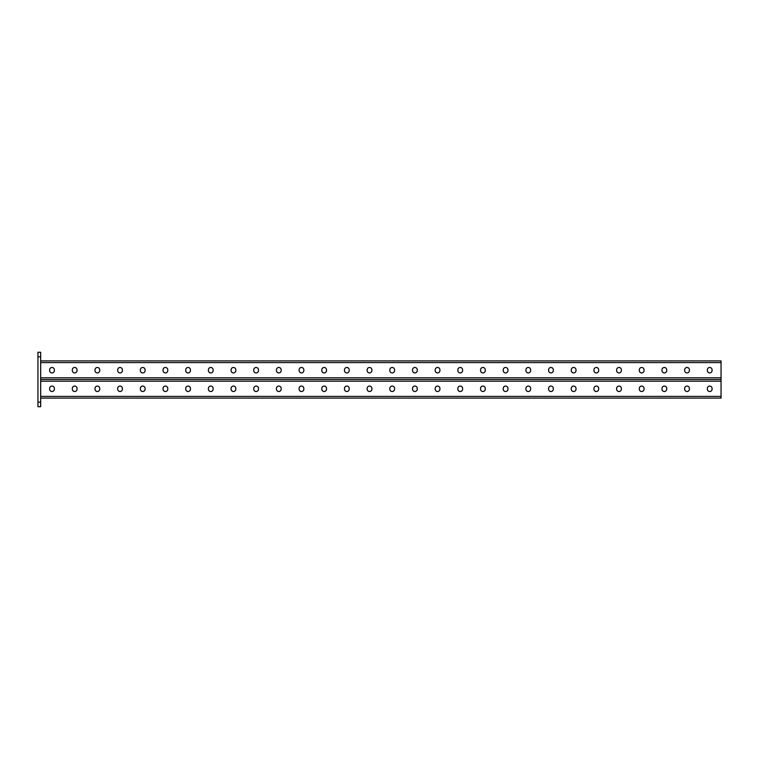 <?xml version="1.0" encoding="UTF-8"?>
<svg xmlns="http://www.w3.org/2000/svg" width="759" height="759" viewBox="0 0 759 759"><rect width="100%" height="100%" fill="white"/><g stroke="black" fill="none" stroke-linecap="round" stroke-linejoin="round"><path stroke-width="1.14" d="M40.673 406.72L37.95 406.72L37.95 402.175L40.673 402.175L40.673 406.72M40.673 356.825L37.95 356.825L37.95 352.28L40.673 352.28L40.673 402.175M37.95 356.825L37.95 402.175M40.673 381.198L721.05 381.198L721.05 379.5L40.673 379.5L721.05 379.5L721.05 360.904L40.673 360.904M367.166 370.563A2.362 2.362 0 0 0 369.519 372.925A2.362 2.362 0 0 0 371.882 370.563A2.362 2.362 0 0 1 369.519 372.925A2.362 2.362 0 0 1 367.166 370.563L367.166 369.842A2.362 2.362 0 0 1 369.519 367.479A2.362 2.362 0 0 1 371.882 369.842A2.362 2.362 0 0 0 369.519 367.479A2.362 2.362 0 0 0 367.166 369.842M344.482 370.563A2.362 2.362 0 0 0 346.844 372.925A2.362 2.362 0 0 0 349.197 370.563A2.362 2.362 0 0 1 346.844 372.925A2.362 2.362 0 0 1 344.482 370.563L344.482 369.842A2.362 2.362 0 0 1 346.844 367.479A2.362 2.362 0 0 1 349.197 369.842A2.362 2.362 0 0 0 346.844 367.479A2.362 2.362 0 0 0 344.482 369.842M321.807 370.563A2.362 2.362 0 0 0 324.159 372.925A2.362 2.362 0 0 0 326.522 370.563A2.362 2.362 0 0 1 324.159 372.925A2.362 2.362 0 0 1 321.807 370.563L321.807 369.842A2.362 2.362 0 0 1 324.159 367.479A2.362 2.362 0 0 1 326.522 369.842A2.362 2.362 0 0 0 324.159 367.479A2.362 2.362 0 0 0 321.807 369.842M299.122 370.563A2.362 2.362 0 0 0 301.484 372.925A2.362 2.362 0 0 0 303.837 370.563A2.362 2.362 0 0 1 301.484 372.925A2.362 2.362 0 0 1 299.122 370.563L299.122 369.842A2.362 2.362 0 0 1 301.484 367.479A2.362 2.362 0 0 1 303.837 369.842A2.362 2.362 0 0 0 301.484 367.479A2.362 2.362 0 0 0 299.122 369.842M276.447 370.563A2.362 2.362 0 0 0 278.8 372.925A2.362 2.362 0 0 0 281.162 370.563A2.362 2.362 0 0 1 278.8 372.925A2.362 2.362 0 0 1 276.447 370.563L276.447 369.842A2.362 2.362 0 0 1 278.8 367.479A2.362 2.362 0 0 1 281.162 369.842A2.362 2.362 0 0 0 278.8 367.479A2.362 2.362 0 0 0 276.447 369.842M253.762 370.563A2.362 2.362 0 0 0 256.125 372.925A2.362 2.362 0 0 0 258.487 370.563A2.362 2.362 0 0 1 256.125 372.925A2.362 2.362 0 0 1 253.762 370.563L253.762 369.842A2.362 2.362 0 0 1 256.125 367.479A2.362 2.362 0 0 1 258.487 369.842A2.362 2.362 0 0 0 256.125 367.479A2.362 2.362 0 0 0 253.762 369.842M231.087 370.563A2.362 2.362 0 0 0 233.449 372.925A2.362 2.362 0 0 0 235.802 370.563A2.362 2.362 0 0 1 233.449 372.925A2.362 2.362 0 0 1 231.087 370.563L231.087 369.842A2.362 2.362 0 0 1 233.449 367.479A2.362 2.362 0 0 1 235.802 369.842A2.362 2.362 0 0 0 233.449 367.479A2.362 2.362 0 0 0 231.087 369.842M208.412 370.563A2.362 2.362 0 0 0 210.765 372.925A2.362 2.362 0 0 0 213.127 370.563A2.362 2.362 0 0 1 210.765 372.925A2.362 2.362 0 0 1 208.412 370.563L208.412 369.842A2.362 2.362 0 0 1 210.765 367.479A2.362 2.362 0 0 1 213.127 369.842A2.362 2.362 0 0 0 210.765 367.479A2.362 2.362 0 0 0 208.412 369.842M185.727 370.563A2.362 2.362 0 0 0 188.09 372.925A2.362 2.362 0 0 0 190.443 370.563A2.362 2.362 0 0 1 188.09 372.925A2.362 2.362 0 0 1 185.727 370.563L185.727 369.842A2.362 2.362 0 0 1 188.09 367.479A2.362 2.362 0 0 1 190.443 369.842A2.362 2.362 0 0 0 188.09 367.479A2.362 2.362 0 0 0 185.727 369.842M163.052 370.563A2.362 2.362 0 0 0 165.405 372.925A2.362 2.362 0 0 0 167.767 370.563A2.362 2.362 0 0 1 165.405 372.925A2.362 2.362 0 0 1 163.052 370.563L163.052 369.842A2.362 2.362 0 0 1 165.405 367.479A2.362 2.362 0 0 1 167.767 369.842A2.362 2.362 0 0 0 165.405 367.479A2.362 2.362 0 0 0 163.052 369.842M140.368 370.563A2.362 2.362 0 0 0 142.73 372.925A2.362 2.362 0 0 0 145.083 370.563A2.362 2.362 0 0 1 142.73 372.925A2.362 2.362 0 0 1 140.368 370.563L140.368 369.842A2.362 2.362 0 0 1 142.73 367.479A2.362 2.362 0 0 1 145.083 369.842A2.362 2.362 0 0 0 142.73 367.479A2.362 2.362 0 0 0 140.368 369.842M117.692 370.563A2.362 2.362 0 0 0 120.045 372.925A2.362 2.362 0 0 0 122.408 370.563A2.362 2.362 0 0 1 120.045 372.925A2.362 2.362 0 0 1 117.692 370.563L117.692 369.842A2.362 2.362 0 0 1 120.045 367.479A2.362 2.362 0 0 1 122.408 369.842A2.362 2.362 0 0 0 120.045 367.479A2.362 2.362 0 0 0 117.692 369.842M72.333 370.563A2.362 2.362 0 0 0 74.695 372.925A2.362 2.362 0 0 0 77.048 370.563A2.362 2.362 0 0 1 74.695 372.925A2.362 2.362 0 0 1 72.333 370.563L72.333 369.842A2.362 2.362 0 0 1 74.695 367.479A2.362 2.362 0 0 1 77.048 369.842A2.362 2.362 0 0 0 74.695 367.479A2.362 2.362 0 0 0 72.333 369.842M49.648 370.563A2.362 2.362 0 0 0 52.01 372.925A2.362 2.362 0 0 0 54.373 370.563A2.362 2.362 0 0 1 52.01 372.925A2.362 2.362 0 0 1 49.648 370.563L49.648 369.842A2.362 2.362 0 0 1 52.01 367.479A2.362 2.362 0 0 1 54.373 369.842A2.362 2.362 0 0 0 52.01 367.479A2.362 2.362 0 0 0 49.648 369.842M394.557 370.563A2.362 2.362 0 0 1 392.204 372.925A2.362 2.362 0 0 1 389.841 370.563A2.362 2.362 0 0 0 392.204 372.925A2.362 2.362 0 0 0 394.557 370.563L394.557 369.842A2.362 2.362 0 0 0 392.204 367.479A2.362 2.362 0 0 0 389.841 369.842A2.362 2.362 0 0 1 392.204 367.479A2.362 2.362 0 0 1 394.557 369.842M417.241 370.563A2.362 2.362 0 0 1 414.879 372.925A2.362 2.362 0 0 1 412.517 370.563A2.362 2.362 0 0 0 414.879 372.925A2.362 2.362 0 0 0 417.241 370.563L417.241 369.842A2.362 2.362 0 0 0 414.879 367.479A2.362 2.362 0 0 0 412.517 369.842A2.362 2.362 0 0 1 414.879 367.479A2.362 2.362 0 0 1 417.241 369.842M439.916 370.563A2.362 2.362 0 0 1 437.563 372.925A2.362 2.362 0 0 1 435.201 370.563A2.362 2.362 0 0 0 437.563 372.925A2.362 2.362 0 0 0 439.916 370.563L439.916 369.842A2.362 2.362 0 0 0 437.563 367.479A2.362 2.362 0 0 0 435.201 369.842A2.362 2.362 0 0 1 437.563 367.479A2.362 2.362 0 0 1 439.916 369.842M462.601 370.563A2.362 2.362 0 0 1 460.239 372.925A2.362 2.362 0 0 1 457.876 370.563A2.362 2.362 0 0 0 460.239 372.925A2.362 2.362 0 0 0 462.601 370.563L462.601 369.842A2.362 2.362 0 0 0 460.239 367.479A2.362 2.362 0 0 0 457.876 369.842A2.362 2.362 0 0 1 460.239 367.479A2.362 2.362 0 0 1 462.601 369.842M485.276 370.563A2.362 2.362 0 0 1 482.914 372.925A2.362 2.362 0 0 1 480.561 370.563A2.362 2.362 0 0 0 482.914 372.925A2.362 2.362 0 0 0 485.276 370.563L485.276 369.842A2.362 2.362 0 0 0 482.914 367.479A2.362 2.362 0 0 0 480.561 369.842A2.362 2.362 0 0 1 482.914 367.479A2.362 2.362 0 0 1 485.276 369.842M507.951 370.563A2.362 2.362 0 0 1 505.598 372.925A2.362 2.362 0 0 1 503.236 370.563A2.362 2.362 0 0 0 505.598 372.925A2.362 2.362 0 0 0 507.951 370.563L507.951 369.842A2.362 2.362 0 0 0 505.598 367.479A2.362 2.362 0 0 0 503.236 369.842A2.362 2.362 0 0 1 505.598 367.479A2.362 2.362 0 0 1 507.951 369.842M530.636 370.563A2.362 2.362 0 0 1 528.273 372.925A2.362 2.362 0 0 1 525.921 370.563A2.362 2.362 0 0 0 528.273 372.925A2.362 2.362 0 0 0 530.636 370.563L530.636 369.842A2.362 2.362 0 0 0 528.273 367.479A2.362 2.362 0 0 0 525.921 369.842A2.362 2.362 0 0 1 528.273 367.479A2.362 2.362 0 0 1 530.636 369.842M553.311 370.563A2.362 2.362 0 0 1 550.958 372.925A2.362 2.362 0 0 1 548.596 370.563A2.362 2.362 0 0 0 550.958 372.925A2.362 2.362 0 0 0 553.311 370.563L553.311 369.842A2.362 2.362 0 0 0 550.958 367.479A2.362 2.362 0 0 0 548.596 369.842A2.362 2.362 0 0 1 550.958 367.479A2.362 2.362 0 0 1 553.311 369.842M575.996 370.563A2.362 2.362 0 0 1 573.633 372.925A2.362 2.362 0 0 1 571.28 370.563A2.362 2.362 0 0 0 573.633 372.925A2.362 2.362 0 0 0 575.996 370.563L575.996 369.842A2.362 2.362 0 0 0 573.633 367.479A2.362 2.362 0 0 0 571.28 369.842A2.362 2.362 0 0 1 573.633 367.479A2.362 2.362 0 0 1 575.996 369.842M598.671 370.563A2.362 2.362 0 0 1 596.318 372.925A2.362 2.362 0 0 1 593.955 370.563A2.362 2.362 0 0 0 596.318 372.925A2.362 2.362 0 0 0 598.671 370.563L598.671 369.842A2.362 2.362 0 0 0 596.318 367.479A2.362 2.362 0 0 0 593.955 369.842A2.362 2.362 0 0 1 596.318 367.479A2.362 2.362 0 0 1 598.671 369.842M621.355 370.563A2.362 2.362 0 0 1 618.993 372.925A2.362 2.362 0 0 1 616.631 370.563A2.362 2.362 0 0 0 618.993 372.925A2.362 2.362 0 0 0 621.355 370.563L621.355 369.842A2.362 2.362 0 0 0 618.993 367.479A2.362 2.362 0 0 0 616.631 369.842A2.362 2.362 0 0 1 618.993 367.479A2.362 2.362 0 0 1 621.355 369.842M644.03 370.563A2.362 2.362 0 0 1 641.668 372.925A2.362 2.362 0 0 1 639.315 370.563A2.362 2.362 0 0 0 641.668 372.925A2.362 2.362 0 0 0 644.03 370.563L644.03 369.842A2.362 2.362 0 0 0 641.668 367.479A2.362 2.362 0 0 0 639.315 369.842A2.362 2.362 0 0 1 641.668 367.479A2.362 2.362 0 0 1 644.03 369.842M666.715 370.563A2.362 2.362 0 0 1 664.353 372.925A2.362 2.362 0 0 1 661.99 370.563A2.362 2.362 0 0 0 664.353 372.925A2.362 2.362 0 0 0 666.715 370.563L666.715 369.842A2.362 2.362 0 0 0 664.353 367.479A2.362 2.362 0 0 0 661.99 369.842A2.362 2.362 0 0 1 664.353 367.479A2.362 2.362 0 0 1 666.715 369.842M689.39 370.563A2.362 2.362 0 0 1 687.028 372.925A2.362 2.362 0 0 1 684.675 370.563A2.362 2.362 0 0 0 687.028 372.925A2.362 2.362 0 0 0 689.39 370.563L689.39 369.842A2.362 2.362 0 0 0 687.028 367.479A2.362 2.362 0 0 0 684.675 369.842A2.362 2.362 0 0 1 687.028 367.479A2.362 2.362 0 0 1 689.39 369.842M712.065 370.563A2.362 2.362 0 0 1 709.712 372.925A2.362 2.362 0 0 1 707.35 370.563A2.362 2.362 0 0 0 709.712 372.925A2.362 2.362 0 0 0 712.065 370.563L712.065 369.842A2.362 2.362 0 0 0 709.712 367.479A2.362 2.362 0 0 0 707.35 369.842A2.362 2.362 0 0 1 709.712 367.479A2.362 2.362 0 0 1 712.065 369.842M371.882 369.842L371.882 370.563M349.197 369.842L349.197 370.563M326.522 369.842L326.522 370.563M303.837 369.842L303.837 370.563M281.162 369.842L281.162 370.563M258.487 369.842L258.487 370.563M235.802 369.842L235.802 370.563M213.127 369.842L213.127 370.563M190.443 369.842L190.443 370.563M167.767 369.842L167.767 370.563M145.083 369.842L145.083 370.563M122.408 369.842L122.408 370.563M95.008 370.563L95.008 369.842A2.362 2.362 0 0 1 97.37 367.479A2.362 2.362 0 0 1 99.733 369.842L99.733 370.563A2.362 2.362 0 0 1 97.37 372.925A2.362 2.362 0 0 1 95.008 370.563M77.048 369.842L77.048 370.563M54.373 369.842L54.373 370.563M389.841 369.842L389.841 370.563M412.517 369.842L412.517 370.563M435.201 369.842L435.201 370.563M457.876 369.842L457.876 370.563M480.561 369.842L480.561 370.563M503.236 369.842L503.236 370.563M525.921 369.842L525.921 370.563M548.596 369.842L548.596 370.563M571.28 369.842L571.28 370.563M593.955 369.842L593.955 370.563M616.631 369.842L616.631 370.563M639.315 369.842L639.315 370.563M661.99 369.842L661.99 370.563M684.675 369.842L684.675 370.563M707.35 369.842L707.35 370.563M394.557 388.437A2.362 2.362 0 0 0 392.204 386.075A2.362 2.362 0 0 0 389.841 388.437A2.362 2.362 0 0 1 392.204 386.075A2.362 2.362 0 0 1 394.557 388.437L394.557 389.158A2.362 2.362 0 0 1 392.204 391.521A2.362 2.362 0 0 1 389.841 389.158A2.362 2.362 0 0 0 392.204 391.521A2.362 2.362 0 0 0 394.557 389.158M417.241 388.437A2.362 2.362 0 0 0 414.879 386.075A2.362 2.362 0 0 0 412.517 388.437A2.362 2.362 0 0 1 414.879 386.075A2.362 2.362 0 0 1 417.241 388.437L417.241 389.158A2.362 2.362 0 0 1 414.879 391.521A2.362 2.362 0 0 1 412.517 389.158A2.362 2.362 0 0 0 414.879 391.521A2.362 2.362 0 0 0 417.241 389.158M439.916 388.437A2.362 2.362 0 0 0 437.563 386.075A2.362 2.362 0 0 0 435.201 388.437A2.362 2.362 0 0 1 437.563 386.075A2.362 2.362 0 0 1 439.916 388.437L439.916 389.158A2.362 2.362 0 0 1 437.563 391.521A2.362 2.362 0 0 1 435.201 389.158A2.362 2.362 0 0 0 437.563 391.521A2.362 2.362 0 0 0 439.916 389.158M462.601 388.437A2.362 2.362 0 0 0 460.239 386.075A2.362 2.362 0 0 0 457.876 388.437A2.362 2.362 0 0 1 460.239 386.075A2.362 2.362 0 0 1 462.601 388.437L462.601 389.158A2.362 2.362 0 0 1 460.239 391.521A2.362 2.362 0 0 1 457.876 389.158A2.362 2.362 0 0 0 460.239 391.521A2.362 2.362 0 0 0 462.601 389.158M485.276 388.437A2.362 2.362 0 0 0 482.914 386.075A2.362 2.362 0 0 0 480.561 388.437A2.362 2.362 0 0 1 482.914 386.075A2.362 2.362 0 0 1 485.276 388.437L485.276 389.158A2.362 2.362 0 0 1 482.914 391.521A2.362 2.362 0 0 1 480.561 389.158A2.362 2.362 0 0 0 482.914 391.521A2.362 2.362 0 0 0 485.276 389.158M507.951 388.437A2.362 2.362 0 0 0 505.598 386.075A2.362 2.362 0 0 0 503.236 388.437A2.362 2.362 0 0 1 505.598 386.075A2.362 2.362 0 0 1 507.951 388.437L507.951 389.158A2.362 2.362 0 0 1 505.598 391.521A2.362 2.362 0 0 1 503.236 389.158A2.362 2.362 0 0 0 505.598 391.521A2.362 2.362 0 0 0 507.951 389.158M530.636 388.437A2.362 2.362 0 0 0 528.273 386.075A2.362 2.362 0 0 0 525.921 388.437A2.362 2.362 0 0 1 528.273 386.075A2.362 2.362 0 0 1 530.636 388.437L530.636 389.158A2.362 2.362 0 0 1 528.273 391.521A2.362 2.362 0 0 1 525.921 389.158A2.362 2.362 0 0 0 528.273 391.521A2.362 2.362 0 0 0 530.636 389.158M553.311 388.437A2.362 2.362 0 0 0 550.958 386.075A2.362 2.362 0 0 0 548.596 388.437A2.362 2.362 0 0 1 550.958 386.075A2.362 2.362 0 0 1 553.311 388.437L553.311 389.158A2.362 2.362 0 0 1 550.958 391.521A2.362 2.362 0 0 1 548.596 389.158A2.362 2.362 0 0 0 550.958 391.521A2.362 2.362 0 0 0 553.311 389.158M575.996 388.437A2.362 2.362 0 0 0 573.633 386.075A2.362 2.362 0 0 0 571.28 388.437A2.362 2.362 0 0 1 573.633 386.075A2.362 2.362 0 0 1 575.996 388.437L575.996 389.158A2.362 2.362 0 0 1 573.633 391.521A2.362 2.362 0 0 1 571.28 389.158A2.362 2.362 0 0 0 573.633 391.521A2.362 2.362 0 0 0 575.996 389.158M598.671 388.437A2.362 2.362 0 0 0 596.318 386.075A2.362 2.362 0 0 0 593.955 388.437A2.362 2.362 0 0 1 596.318 386.075A2.362 2.362 0 0 1 598.671 388.437L598.671 389.158A2.362 2.362 0 0 1 596.318 391.521A2.362 2.362 0 0 1 593.955 389.158A2.362 2.362 0 0 0 596.318 391.521A2.362 2.362 0 0 0 598.671 389.158M621.355 388.437A2.362 2.362 0 0 0 618.993 386.075A2.362 2.362 0 0 0 616.631 388.437A2.362 2.362 0 0 1 618.993 386.075A2.362 2.362 0 0 1 621.355 388.437L621.355 389.158A2.362 2.362 0 0 1 618.993 391.521A2.362 2.362 0 0 1 616.631 389.158A2.362 2.362 0 0 0 618.993 391.521A2.362 2.362 0 0 0 621.355 389.158M644.03 388.437A2.362 2.362 0 0 0 641.668 386.075A2.362 2.362 0 0 0 639.315 388.437A2.362 2.362 0 0 1 641.668 386.075A2.362 2.362 0 0 1 644.03 388.437L644.03 389.158A2.362 2.362 0 0 1 641.668 391.521A2.362 2.362 0 0 1 639.315 389.158A2.362 2.362 0 0 0 641.668 391.521A2.362 2.362 0 0 0 644.03 389.158M689.39 388.437A2.362 2.362 0 0 0 687.028 386.075A2.362 2.362 0 0 0 684.675 388.437A2.362 2.362 0 0 1 687.028 386.075A2.362 2.362 0 0 1 689.39 388.437L689.39 389.158A2.362 2.362 0 0 1 687.028 391.521A2.362 2.362 0 0 1 684.675 389.158A2.362 2.362 0 0 0 687.028 391.521A2.362 2.362 0 0 0 689.39 389.158M712.065 388.437A2.362 2.362 0 0 0 709.712 386.075A2.362 2.362 0 0 0 707.35 388.437A2.362 2.362 0 0 1 709.712 386.075A2.362 2.362 0 0 1 712.065 388.437L712.065 389.158A2.362 2.362 0 0 1 709.712 391.521A2.362 2.362 0 0 1 707.35 389.158A2.362 2.362 0 0 0 709.712 391.521A2.362 2.362 0 0 0 712.065 389.158M367.166 388.437A2.362 2.362 0 0 1 369.519 386.075A2.362 2.362 0 0 1 371.882 388.437A2.362 2.362 0 0 0 369.519 386.075A2.362 2.362 0 0 0 367.166 388.437L367.166 389.158A2.362 2.362 0 0 0 369.519 391.521A2.362 2.362 0 0 0 371.882 389.158A2.362 2.362 0 0 1 369.519 391.521A2.362 2.362 0 0 1 367.166 389.158M344.482 388.437A2.362 2.362 0 0 1 346.844 386.075A2.362 2.362 0 0 1 349.197 388.437A2.362 2.362 0 0 0 346.844 386.075A2.362 2.362 0 0 0 344.482 388.437L344.482 389.158A2.362 2.362 0 0 0 346.844 391.521A2.362 2.362 0 0 0 349.197 389.158A2.362 2.362 0 0 1 346.844 391.521A2.362 2.362 0 0 1 344.482 389.158M321.807 388.437A2.362 2.362 0 0 1 324.159 386.075A2.362 2.362 0 0 1 326.522 388.437A2.362 2.362 0 0 0 324.159 386.075A2.362 2.362 0 0 0 321.807 388.437L321.807 389.158A2.362 2.362 0 0 0 324.159 391.521A2.362 2.362 0 0 0 326.522 389.158A2.362 2.362 0 0 1 324.159 391.521A2.362 2.362 0 0 1 321.807 389.158M299.122 388.437A2.362 2.362 0 0 1 301.484 386.075A2.362 2.362 0 0 1 303.837 388.437A2.362 2.362 0 0 0 301.484 386.075A2.362 2.362 0 0 0 299.122 388.437L299.122 389.158A2.362 2.362 0 0 0 301.484 391.521A2.362 2.362 0 0 0 303.837 389.158A2.362 2.362 0 0 1 301.484 391.521A2.362 2.362 0 0 1 299.122 389.158M276.447 388.437A2.362 2.362 0 0 1 278.8 386.075A2.362 2.362 0 0 1 281.162 388.437A2.362 2.362 0 0 0 278.8 386.075A2.362 2.362 0 0 0 276.447 388.437L276.447 389.158A2.362 2.362 0 0 0 278.8 391.521A2.362 2.362 0 0 0 281.162 389.158A2.362 2.362 0 0 1 278.8 391.521A2.362 2.362 0 0 1 276.447 389.158M253.762 388.437A2.362 2.362 0 0 1 256.125 386.075A2.362 2.362 0 0 1 258.487 388.437A2.362 2.362 0 0 0 256.125 386.075A2.362 2.362 0 0 0 253.762 388.437L253.762 389.158A2.362 2.362 0 0 0 256.125 391.521A2.362 2.362 0 0 0 258.487 389.158A2.362 2.362 0 0 1 256.125 391.521A2.362 2.362 0 0 1 253.762 389.158M231.087 388.437A2.362 2.362 0 0 1 233.449 386.075A2.362 2.362 0 0 1 235.802 388.437A2.362 2.362 0 0 0 233.449 386.075A2.362 2.362 0 0 0 231.087 388.437L231.087 389.158A2.362 2.362 0 0 0 233.449 391.521A2.362 2.362 0 0 0 235.802 389.158A2.362 2.362 0 0 1 233.449 391.521A2.362 2.362 0 0 1 231.087 389.158M208.412 388.437A2.362 2.362 0 0 1 210.765 386.075A2.362 2.362 0 0 1 213.127 388.437A2.362 2.362 0 0 0 210.765 386.075A2.362 2.362 0 0 0 208.412 388.437L208.412 389.158A2.362 2.362 0 0 0 210.765 391.521A2.362 2.362 0 0 0 213.127 389.158A2.362 2.362 0 0 1 210.765 391.521A2.362 2.362 0 0 1 208.412 389.158M185.727 388.437A2.362 2.362 0 0 1 188.09 386.075A2.362 2.362 0 0 1 190.443 388.437A2.362 2.362 0 0 0 188.09 386.075A2.362 2.362 0 0 0 185.727 388.437L185.727 389.158A2.362 2.362 0 0 0 188.09 391.521A2.362 2.362 0 0 0 190.443 389.158A2.362 2.362 0 0 1 188.09 391.521A2.362 2.362 0 0 1 185.727 389.158M163.052 388.437A2.362 2.362 0 0 1 165.405 386.075A2.362 2.362 0 0 1 167.767 388.437A2.362 2.362 0 0 0 165.405 386.075A2.362 2.362 0 0 0 163.052 388.437L163.052 389.158A2.362 2.362 0 0 0 165.405 391.521A2.362 2.362 0 0 0 167.767 389.158A2.362 2.362 0 0 1 165.405 391.521A2.362 2.362 0 0 1 163.052 389.158M140.368 388.437A2.362 2.362 0 0 1 142.73 386.075A2.362 2.362 0 0 1 145.083 388.437A2.362 2.362 0 0 0 142.73 386.075A2.362 2.362 0 0 0 140.368 388.437L140.368 389.158A2.362 2.362 0 0 0 142.73 391.521A2.362 2.362 0 0 0 145.083 389.158A2.362 2.362 0 0 1 142.73 391.521A2.362 2.362 0 0 1 140.368 389.158M117.692 388.437A2.362 2.362 0 0 1 120.045 386.075A2.362 2.362 0 0 1 122.408 388.437A2.362 2.362 0 0 0 120.045 386.075A2.362 2.362 0 0 0 117.692 388.437L117.692 389.158A2.362 2.362 0 0 0 120.045 391.521A2.362 2.362 0 0 0 122.408 389.158A2.362 2.362 0 0 1 120.045 391.521A2.362 2.362 0 0 1 117.692 389.158M95.008 388.437A2.362 2.362 0 0 1 97.37 386.075A2.362 2.362 0 0 1 99.733 388.437A2.362 2.362 0 0 0 97.37 386.075A2.362 2.362 0 0 0 95.008 388.437L95.008 389.158A2.362 2.362 0 0 0 97.37 391.521A2.362 2.362 0 0 0 99.733 389.158A2.362 2.362 0 0 1 97.37 391.521A2.362 2.362 0 0 1 95.008 389.158M72.333 388.437A2.362 2.362 0 0 1 74.695 386.075A2.362 2.362 0 0 1 77.048 388.437A2.362 2.362 0 0 0 74.695 386.075A2.362 2.362 0 0 0 72.333 388.437L72.333 389.158A2.362 2.362 0 0 0 74.695 391.521A2.362 2.362 0 0 0 77.048 389.158A2.362 2.362 0 0 1 74.695 391.521A2.362 2.362 0 0 1 72.333 389.158M49.648 388.437A2.362 2.362 0 0 1 52.01 386.075A2.362 2.362 0 0 1 54.373 388.437A2.362 2.362 0 0 0 52.01 386.075A2.362 2.362 0 0 0 49.648 388.437L49.648 389.158A2.362 2.362 0 0 0 52.01 391.521A2.362 2.362 0 0 0 54.373 389.158A2.362 2.362 0 0 1 52.01 391.521A2.362 2.362 0 0 1 49.648 389.158M389.841 389.158L389.841 388.437M412.517 389.158L412.517 388.437M435.201 389.158L435.201 388.437M457.876 389.158L457.876 388.437M480.561 389.158L480.561 388.437M503.236 389.158L503.236 388.437M525.921 389.158L525.921 388.437M548.596 389.158L548.596 388.437M571.28 389.158L571.28 388.437M593.955 389.158L593.955 388.437M616.631 389.158L616.631 388.437M639.315 389.158L639.315 388.437M666.715 388.437L666.715 389.158A2.362 2.362 0 0 1 664.353 391.521A2.362 2.362 0 0 1 661.99 389.158L661.99 388.437A2.362 2.362 0 0 1 664.353 386.075A2.362 2.362 0 0 1 666.715 388.437M684.675 389.158L684.675 388.437M707.35 389.158L707.35 388.437M721.05 381.198L721.05 398.096L40.673 398.096M371.882 389.158L371.882 388.437M349.197 389.158L349.197 388.437M326.522 389.158L326.522 388.437M303.837 389.158L303.837 388.437M281.162 389.158L281.162 388.437M258.487 389.158L258.487 388.437M235.802 389.158L235.802 388.437M213.127 389.158L213.127 388.437M190.443 389.158L190.443 388.437M167.767 389.158L167.767 388.437M145.083 389.158L145.083 388.437M122.408 389.158L122.408 388.437M99.733 389.158L99.733 388.437M77.048 389.158L77.048 388.437M54.373 389.158L54.373 388.437M721.05 377.802L40.673 377.802M721.05 362.603L40.673 362.603M40.673 396.397L721.05 396.397"/></g></svg>
